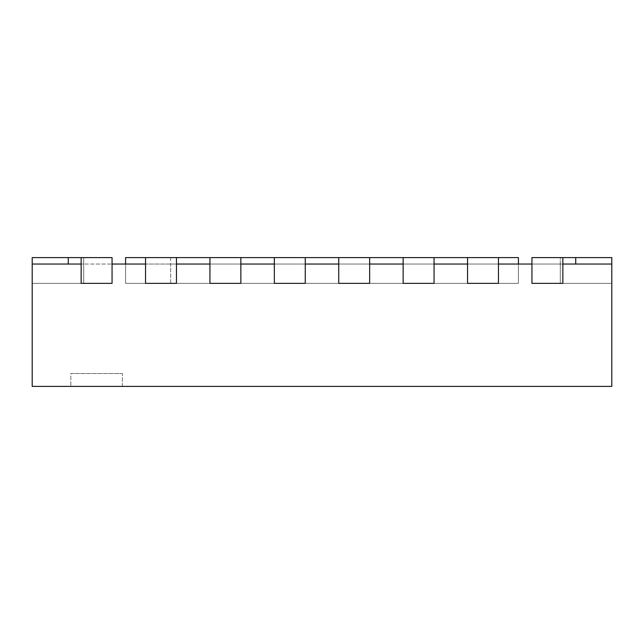 <?xml version="1.0" encoding="UTF-8"?>
<svg xmlns="http://www.w3.org/2000/svg" width="644" height="644" viewBox="0 0 644 644"><rect width="100%" height="100%" fill="white"/><g stroke="black" fill="none" stroke-linecap="round" stroke-linejoin="round"><path stroke-width="0.48" stroke-dasharray="3.22 2.42" d="M81.144 283.36L81.144 257.6L112.056 257.6L81.144 257.6L112.056 257.6L112.056 283.36L112.056 257.6L112.056 283.36L81.144 283.36L81.144 257.6L81.144 283.36L112.056 283.36L112.056 264.04L611.8 264.04L560.28 264.04L611.8 264.04L611.8 283.36L611.8 257.6L575.736 257.6L611.8 257.6L611.8 283.36L560.28 283.36L560.28 257.6L611.8 257.6L611.8 283.36L575.736 283.36L611.8 283.36L611.8 264.04L611.8 386.4L32.2 386.4L32.2 264.04L112.056 264.04L81.144 264.04L81.144 283.36L112.056 283.36L112.056 264.04L112.056 283.36L81.144 283.36L112.056 283.36L81.144 283.36L81.144 264.04L81.144 283.36M145.544 257.6L145.544 283.36L176.456 283.36L145.544 283.36L145.544 257.6L176.456 257.6L145.544 257.6L176.456 257.6L176.456 283.36L176.456 257.6L176.456 283.36L145.544 283.36L145.544 257.6L176.456 257.6M145.544 283.36L176.456 283.36L176.456 264.04L145.544 264.04L145.544 283.36L176.456 283.36L176.456 264.04L176.456 283.36L145.544 283.36L145.544 264.04L145.544 283.36M209.944 257.6L209.944 283.36L240.856 283.36L209.944 283.36L209.944 257.6L240.856 257.6L209.944 257.6L240.856 257.6L240.856 283.36L240.856 257.6L240.856 283.36L209.944 283.36L209.944 257.6L240.856 257.6M209.944 283.36L240.856 283.36L240.856 264.04L209.944 264.04L209.944 283.36L240.856 283.36L240.856 264.04L240.856 283.36L209.944 283.36L209.944 264.04L209.944 283.36M274.344 257.6L274.344 283.36L305.256 283.36L274.344 283.36L274.344 257.6L305.256 257.6L274.344 257.6L305.256 257.6L305.256 283.36L305.256 257.6L305.256 283.36L274.344 283.36L274.344 257.6L305.256 257.6M274.344 283.36L305.256 283.36L305.256 264.04L274.344 264.04L274.344 283.36L305.256 283.36L305.256 264.04L305.256 283.36L274.344 283.36L274.344 264.04L274.344 283.36M32.2 264.04L32.2 283.36L32.2 264.04L32.2 283.36L32.2 264.04L83.72 264.04L32.2 264.04L83.72 264.04L32.2 264.04L32.2 283.36L32.2 257.6L32.2 283.36L83.72 283.36L32.2 283.36L83.72 283.36L32.2 283.36L83.72 283.36L32.2 283.36L68.264 283.36L32.2 283.36L32.2 257.6L81.144 257.6M611.8 264.04L611.8 283.36L611.8 264.04L611.8 283.36L560.28 283.36L560.28 264.04L560.28 283.36L611.8 283.36L560.28 283.36L575.736 283.36L560.28 283.36L575.736 283.36L560.28 283.36L560.28 257.6L562.856 257.6L531.944 257.6L562.856 257.6L562.856 283.36L562.856 257.6L531.944 257.6L531.944 283.36L531.944 257.6L531.944 283.36L562.856 283.36L531.944 283.36L562.856 283.36L562.856 257.6M338.744 257.6L338.744 283.36L369.656 283.36L338.744 283.36L338.744 257.6L369.656 257.6L338.744 257.6L369.656 257.6L369.656 283.36L369.656 257.6L369.656 283.36L338.744 283.36L338.744 257.6L369.656 257.6M338.744 283.36L369.656 283.36L369.656 264.04L338.744 264.04L338.744 283.36L369.656 283.36L369.656 264.04L369.656 283.36L338.744 283.36L338.744 264.04L338.744 283.36M403.144 257.6L403.144 283.36L434.056 283.36L403.144 283.36L403.144 257.6L434.056 257.6L403.144 257.6L434.056 257.6L434.056 283.36L434.056 257.6L434.056 283.36L403.144 283.36L403.144 257.6L434.056 257.6M403.144 283.36L434.056 283.36L434.056 264.04L403.144 264.04L403.144 283.36L434.056 283.36L434.056 264.04L434.056 283.36L403.144 283.36L403.144 264.04L403.144 283.36M467.544 257.6L467.544 283.36L498.456 283.36L467.544 283.36L467.544 257.6L498.456 257.6L467.544 257.6L498.456 257.6L498.456 283.36L498.456 257.6L498.456 283.36L467.544 283.36L467.544 257.6L498.456 257.6M467.544 283.36L498.456 283.36L498.456 264.04L467.544 264.04L467.544 283.36L498.456 283.36L498.456 264.04L498.456 283.36L467.544 283.36L467.544 264.04L467.544 283.36M70.84 373.52L122.36 373.52L122.36 386.4L70.84 386.4L122.36 386.4L70.84 386.4L122.36 386.4L122.36 373.52L70.84 373.52L70.84 386.4L70.84 373.52L122.36 373.52L70.84 373.52M170.66 283.36L518.42 283.36L518.42 257.6L170.66 257.6L170.66 283.36L518.42 283.36L125.58 283.36L125.58 264.04L125.58 283.36L170.66 283.36L170.66 264.04L518.42 264.04L125.58 264.04L125.58 283.36L170.66 283.36M170.66 257.6L125.58 257.6L125.58 283.36L518.42 283.36L518.42 264.04M560.28 264.04L575.736 264.04L560.28 264.04M531.944 283.36L531.944 264.04L562.856 264.04L562.856 283.36L562.856 264.04L562.856 283.36L531.944 283.36L562.856 283.36L531.944 283.36L531.944 264.04L531.944 283.36M170.66 264.04L125.58 264.04M68.264 264.04L68.264 257.6M575.736 264.04L575.736 257.6M83.72 283.36L83.72 257.6L83.72 283.36"/><path stroke-width="0.97" d="M32.2 264.04L32.2 386.4L611.8 386.4L611.8 257.6L562.856 257.6L562.856 283.36L531.944 283.36L531.944 264.04L498.456 264.04L498.456 283.36L467.544 283.36L467.544 257.6L498.456 257.6L498.456 283.36L467.544 283.36L467.544 264.04L434.056 264.04L434.056 283.36L403.144 283.36L403.144 257.6L434.056 257.6L434.056 283.36L403.144 283.36L403.144 264.04L369.656 264.04L369.656 283.36L338.744 283.36L338.744 257.6L369.656 257.6L369.656 283.36L338.744 283.36L338.744 264.04L305.256 264.04L305.256 283.36L274.344 283.36L274.344 257.6L305.256 257.6L305.256 283.36L274.344 283.36L274.344 264.04L240.856 264.04L240.856 283.36L209.944 283.36L209.944 257.6L240.856 257.6L240.856 283.36L209.944 283.36L209.944 264.04L176.456 264.04L176.456 283.36L145.544 283.36L145.544 257.6L176.456 257.6L176.456 283.36L145.544 283.36L145.544 264.04L112.056 264.04L112.056 283.36L81.144 283.36L81.144 257.6L32.2 257.6L32.2 264.04L81.144 264.04L81.144 283.36L112.056 283.36L112.056 257.6L81.144 257.6M611.8 264.04L562.856 264.04L562.856 283.36L531.944 283.36L531.944 257.6L562.856 257.6M125.58 264.04L125.58 257.6L145.544 257.6M176.456 257.6L209.944 257.6M240.856 257.6L274.344 257.6M305.256 257.6L338.744 257.6M369.656 257.6L403.144 257.6M434.056 257.6L467.544 257.6M498.456 257.6L518.42 257.6L518.42 264.04M68.264 264.04L68.264 257.6M575.736 264.04L575.736 257.6"/></g></svg>
